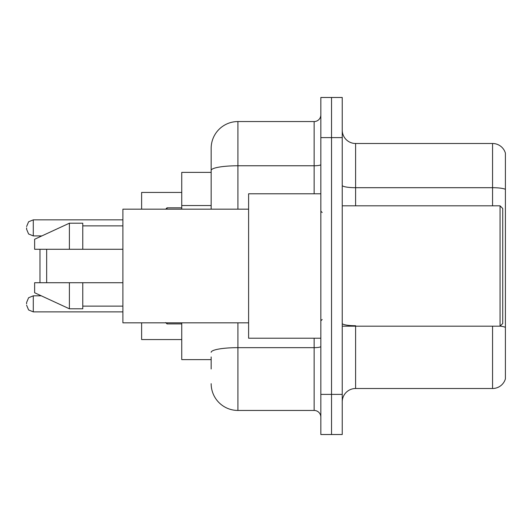 <?xml version="1.0" encoding="UTF-8"?>
<svg xmlns="http://www.w3.org/2000/svg" width="532" height="532" viewBox="0 0 532 532"><rect width="100%" height="100%" fill="white"/><g stroke="black" fill="none" stroke-linecap="round" stroke-linejoin="round"><path stroke-width="0.8" d="M211.164 196.175L211.164 170.413L211.164 172.381L181.745 172.381L181.745 209.162M211.164 359.619L181.745 359.619L181.745 322.838M211.164 368.982L211.164 356.945M320.836 394.392L320.836 434.518L331.536 434.518L331.536 394.392L331.536 434.518L342.236 434.518L342.236 394.392L331.536 394.392L331.536 137.608L331.536 394.392L320.836 394.392L320.836 137.608L331.536 137.608L331.536 97.482L331.536 137.608L342.236 137.608L342.236 394.392M342.236 137.608L342.236 97.482L320.836 97.482L320.836 137.608M237.917 322.838L237.917 410.445L314.146 410.445L314.146 338.219M211.164 209.162L211.164 148.308A26.746 26.746 0 0 1 237.917 121.555L314.146 121.555A6.69 6.69 0 0 0 320.836 114.872M211.164 148.308L211.164 163.018M320.836 417.128A6.69 6.69 0 0 0 314.146 410.445M237.917 410.445A26.746 26.746 0 0 1 211.164 383.692M342.236 401.886A13.373 13.373 0 0 1 355.609 388.506L492.559 388.506L492.559 326.183M505.4 153.123A13.373 13.373 0 0 0 492.559 143.494A13.373 13.373 0 0 1 505.4 153.123L505.4 378.877A13.373 13.373 0 0 1 492.559 388.506M505.4 189.372L505.4 189.372A13.373 2.321 180 0 0 492.559 187.696L492.559 143.494L355.609 143.494A13.373 13.373 0 0 1 342.236 130.114A13.373 13.373 0 0 0 355.609 143.494L355.609 205.818M505.4 189.558L505.4 335.014M39.973 249.282L39.973 282.718M39.973 295.22L39.973 295.825M46.663 249.282L46.663 282.718M141.618 322.838L141.618 339.556L181.745 339.556M181.745 192.444L141.618 192.444L141.618 209.162M39.973 235.909L39.973 236.78M500.053 205.818L502.727 208.491L502.727 323.509L500.053 326.183L500.053 205.818L342.236 205.818M320.836 193.781L248.61 193.781L248.61 338.219L320.836 338.219M248.61 209.162L122.892 209.162L122.892 322.838L248.61 322.838M69.399 249.282L34.627 249.282L34.627 239.254L69.399 223.201L69.399 249.282L122.892 249.282M69.399 223.201L82.773 223.201L82.773 249.282M122.892 282.718L82.773 282.718L82.773 308.799L69.399 308.799L69.399 282.718L34.627 282.718L34.627 292.746L69.399 308.799M34.627 282.718L43.478 282.718M82.773 282.718L69.399 282.718M26.6 303.852L26.6 302.515L26.6 303.852M26.6 227.882L26.6 229.219L26.6 227.882M211.164 205.538L181.745 205.538M320.836 346.492A6.69 1.164 0 0 1 314.146 347.655L237.917 347.655A26.746 4.642 180 0 0 211.164 352.304M237.917 121.555L237.917 165.765L314.146 165.765L314.146 121.555M211.164 170.413A26.746 4.642 180 0 1 237.917 165.765L237.917 209.162M314.146 193.781L314.146 165.765A6.69 1.164 0 0 0 320.836 164.601M355.609 326.183L355.609 388.506M492.559 205.818L492.559 187.696L355.609 187.696A13.373 2.321 -0 0 1 342.236 185.375M505.4 327.393A13.373 2.321 180 0 0 500.107 326.129M355.609 325.724A13.373 2.321 0 0 1 342.236 323.396M26.6 302.515L28.595 297.747L33.29 295.825L33.29 311.872L122.892 311.872M167.028 322.838L167.028 323.908L165.691 322.572L167.028 323.908L165.691 322.572L167.028 323.908L181.745 323.908M122.892 219.856L33.29 219.856L33.29 235.909L28.595 233.987L26.6 229.219M181.745 207.819L167.028 207.819L167.028 209.162M342.236 326.183L500.053 326.183M322.173 212.501L320.836 211.164M82.773 225.874L122.892 225.874M82.773 306.126L122.892 306.126M322.173 319.499L320.836 320.836M33.29 295.825L41.29 295.825M33.29 311.872L28.595 309.95L26.6 305.188M33.29 235.909L41.868 235.909M33.29 219.856L28.595 221.778L26.6 226.546M167.028 207.819L165.691 209.162"/></g></svg>
